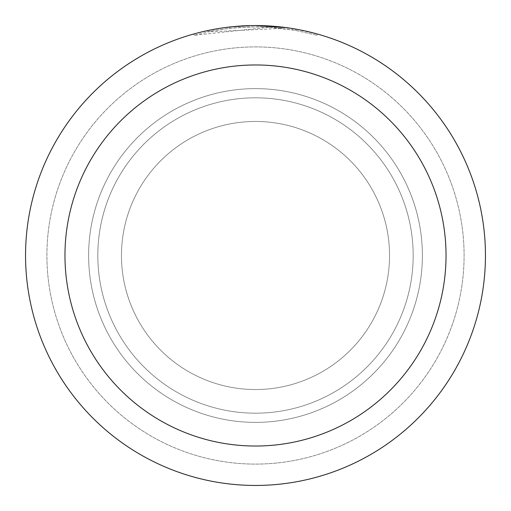 <?xml version="1.0" encoding="UTF-8"?>
<svg xmlns="http://www.w3.org/2000/svg" width="511" height="511" viewBox="0 0 511 511"><rect width="100%" height="100%" fill="white"/><g stroke="black" fill="none" stroke-linecap="round" stroke-linejoin="round"><path stroke-width="0.38" stroke-dasharray="2.56 1.92" d="M255.5 121.465A134.035 134.035 0 0 1 389.535 255.5A134.035 134.035 0 0 1 255.5 389.535A134.035 134.035 0 0 1 121.465 255.5A134.035 134.035 0 0 1 255.5 121.465A134.035 134.035 0 0 1 389.535 255.5A134.035 134.035 0 0 1 255.5 389.535A134.035 134.035 0 0 1 121.465 255.5A134.035 134.035 0 0 1 255.5 121.465A134.035 134.035 0 0 1 389.535 255.5A134.035 134.035 0 0 1 255.5 389.535A134.035 134.035 0 0 1 121.465 255.5A134.035 134.035 0 0 1 255.5 121.465A134.035 134.035 0 0 1 389.535 255.5A134.035 134.035 0 0 1 255.5 389.535A134.035 134.035 0 0 1 121.465 255.5A134.035 134.035 0 0 1 255.5 121.465M255.5 88.62A166.88 166.88 0 0 1 422.38 255.5A166.88 166.88 0 0 1 255.5 422.38A166.88 166.88 0 0 1 88.62 255.5A166.88 166.88 0 0 1 255.5 88.62A166.88 166.88 0 0 1 422.38 255.5A166.88 166.88 0 0 1 255.5 422.38A166.88 166.88 0 0 1 88.62 255.5A166.88 166.88 0 0 1 255.5 88.62M255.5 97.818A157.682 157.682 0 0 1 413.182 255.5A157.682 157.682 0 0 1 255.5 413.182A157.682 157.682 0 0 1 97.818 255.5A157.682 157.682 0 0 1 255.5 97.818A157.682 157.682 0 0 1 413.182 255.5A157.682 157.682 0 0 1 255.5 413.182A157.682 157.682 0 0 1 97.818 255.5A157.682 157.682 0 0 1 255.5 97.818M255.5 46.903A208.597 208.597 0 0 1 464.097 255.5A208.597 208.597 0 0 1 255.5 464.097A208.597 208.597 0 0 1 46.903 255.5A208.597 208.597 0 0 1 255.5 46.903A208.597 208.597 0 0 1 464.097 255.5A208.597 208.597 0 0 1 255.5 464.097A208.597 208.597 0 0 1 46.903 255.5A208.597 208.597 0 0 1 255.5 46.903A208.597 208.597 0 0 1 464.097 255.5A208.597 208.597 0 0 1 255.5 464.097A208.597 208.597 0 0 1 46.903 255.5A208.597 208.597 0 0 1 255.5 46.903M228.372 27.16L255.5 25.55A229.95 229.95 0 0 1 485.45 255.5A229.95 229.95 0 0 1 255.5 485.45A229.95 229.95 0 0 1 25.55 255.5A229.95 229.95 0 0 1 255.5 25.55L281.855 27.064L255.5 25.55L268.837 25.946L295.677 29.089L307.149 31.427M316.98 33.924L293.244 28.667M268.837 27.262L194.02 35.285L212.499 30.941L225.006 28.91L237.596 27.568L256.579 26.866L269.24 27.275L281.861 28.386L207.894 31.874A228.634 228.634 0 0 1 229.637 28.329L250.051 26.93L262.699 26.974L275.372 27.728L295.76 30.436L295.76 29.101L286.09 27.594M240.33 26.048L229.637 27.013L229.637 28.329L229.637 27.006A229.95 229.95 0 0 0 207.894 30.532L224.572 27.639M233.131 26.642L232.16 26.738M281.861 28.386L281.861 27.064M194.008 35.291L194.008 33.924L201.219 32.046M243.613 25.857L255.5 25.556L242.169 25.94L224.47 27.651L206.961 30.73L194.008 33.924M295.76 30.436L316.98 35.291L295.665 30.424L268.843 27.255L268.843 25.94M295.677 30.424L295.677 29.089L295.677 30.424M316.999 35.291L316.999 33.924L316.999 35.291M292.266 29.842L292.266 28.507M255.5 25.55L250.051 25.614M207.894 31.874L207.894 30.532L207.894 31.874M212.052 29.689L223.856 27.741"/><path stroke-width="0.77" d="M255.5 25.55A229.95 229.95 0 0 1 485.45 255.5A229.95 229.95 0 0 1 255.5 485.45A229.95 229.95 0 0 1 25.55 255.5A229.95 229.95 0 0 1 255.5 25.55L286.09 27.594M307.149 31.427L316.98 33.924M293.244 28.667L295.76 29.101M255.5 64.967A190.533 190.533 0 0 1 446.033 255.5A190.533 190.533 0 0 1 255.5 446.033A190.533 190.533 0 0 1 64.967 255.5A190.533 190.533 0 0 1 255.5 64.967M232.16 26.738L223.856 27.741M201.219 32.046L212.052 29.689M224.572 27.639L228.372 27.16M250.051 25.614L233.131 26.642M240.33 26.048L243.613 25.857"/></g></svg>
